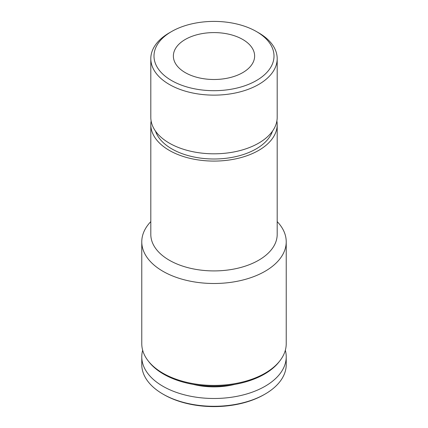 <?xml version="1.0" encoding="UTF-8"?>
<svg xmlns="http://www.w3.org/2000/svg" width="428" height="428" viewBox="0 0 428 428"><rect width="100%" height="100%" fill="white"/><g stroke="black" fill="none" stroke-linecap="round" stroke-linejoin="round"><path stroke-width="0.64" d="M242.724 39.456A40.628 23.454 180 0 1 254.628 56.041A40.628 23.454 180 0 1 214 79.496A40.628 23.454 180 0 1 173.372 56.041A40.628 23.454 180 0 1 198.453 34.374A40.628 23.454 180 0 1 242.724 39.456M258.689 32.849L256.431 31.549A60.006 34.641 180 0 1 256.431 80.539A60.006 34.641 180 0 1 171.569 80.539A60.006 34.641 180 0 1 171.569 31.549A60.006 34.641 180 0 1 256.431 31.549L258.689 32.849A63.194 36.487 180 0 1 277.194 58.647A63.194 36.487 180 0 1 214 95.134A63.194 36.487 180 0 1 150.806 58.647A63.194 36.487 180 0 1 169.311 32.849L171.569 31.549M285.332 350.259A72.225 41.698 180 0 1 286.225 356.791L286.225 364.597A72.225 41.698 180 0 1 265.071 394.081L264.167 394.6A70.946 40.96 180 0 1 163.833 394.6L162.929 394.081A72.225 41.698 180 0 1 141.775 364.597L141.775 356.791A72.225 41.698 180 0 1 142.668 350.259M265.071 394.081A72.225 41.698 180 0 1 162.929 394.081M286.225 356.791A72.225 41.698 180 0 1 214 398.489A72.225 41.698 180 0 1 141.775 356.791M234.592 384.424A52.098 30.078 180 0 1 193.408 384.424M277.194 221.613A72.225 41.698 180 0 1 286.225 241.799L286.225 343.721A72.225 41.698 180 0 1 279.933 360.745L279.11 361.81A71.321 41.179 180 0 1 214 386.174A71.321 41.179 180 0 1 148.891 361.81L148.067 360.745A72.225 41.698 180 0 1 141.775 343.721L141.775 241.799A72.225 41.698 180 0 1 150.806 221.613M279.933 360.745A72.225 41.698 180 0 1 214 385.419A72.225 41.698 180 0 1 148.067 360.745M286.225 241.799A72.225 41.698 180 0 1 214 283.497A72.225 41.698 180 0 1 141.775 241.799M276.879 120.958A63.194 36.487 180 0 1 277.194 124.596L277.194 234.432A63.194 36.487 180 0 1 214 270.913A63.194 36.487 180 0 1 150.806 234.432L150.806 124.596A63.194 36.487 180 0 1 151.121 120.958M277.194 124.596A63.194 36.487 180 0 1 214 161.083A63.194 36.487 180 0 1 150.806 124.596M272.502 131.123A59.583 34.401 180 0 1 214 158.997A59.583 34.401 180 0 1 155.498 131.123M277.194 58.647L277.194 117.326A63.194 36.487 180 0 1 214 153.812A63.194 36.487 180 0 1 150.806 117.326L150.806 58.647"/></g></svg>
